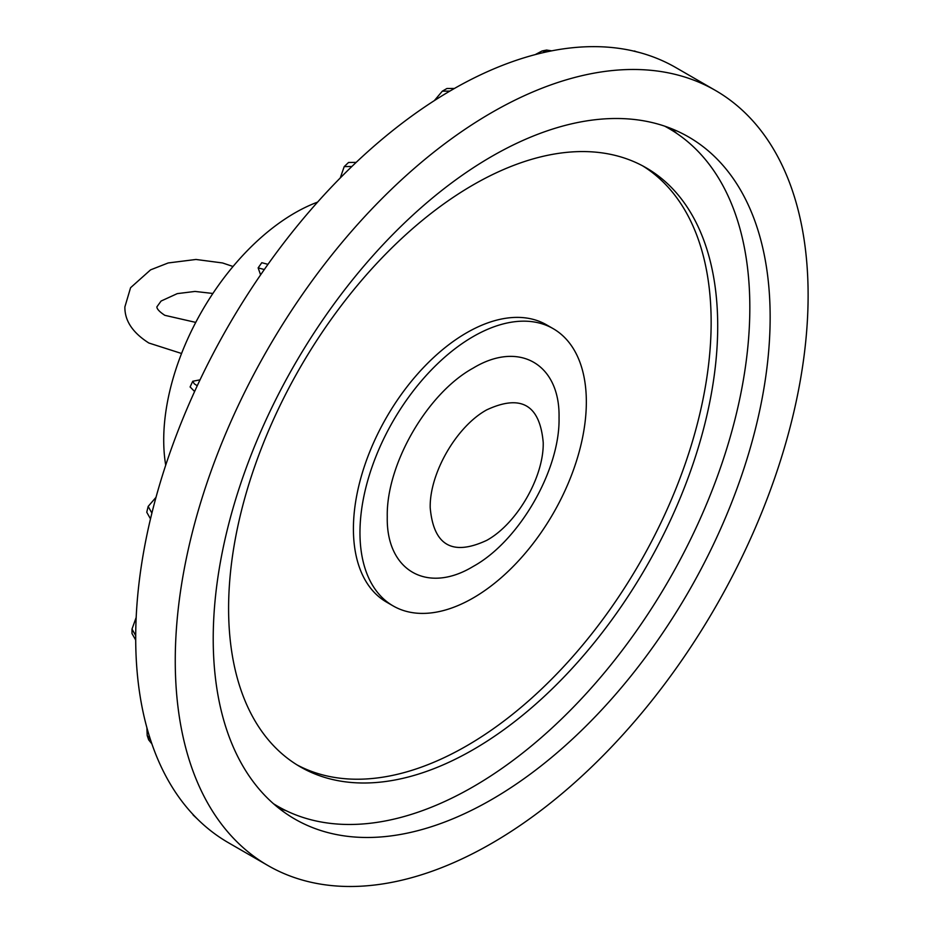<?xml version="1.0" encoding="UTF-8"?>
<svg xmlns="http://www.w3.org/2000/svg" width="933" height="933" viewBox="0 0 933 933"><rect width="100%" height="100%" fill="white"/><g stroke="black" fill="none" stroke-linecap="round" stroke-linejoin="round"><path stroke-width="1.4" d="M200.047 379.836L192.723 381.27L194.309 383.825L197.248 385.761L194.6 391.522L190.122 386.927M808.118 295.294A447.502 258.371 120 0 0 715.436 90.443A447.502 258.371 120 0 0 267.934 348.802A447.502 258.371 120 0 0 267.934 865.532A447.502 258.371 120 0 0 612.771 745.642A447.502 258.371 120 0 0 808.118 295.294M715.436 90.443L675.877 67.608A447.502 258.371 120 0 0 639.945 52.656L632.294 50.755M634.51 50.988L636.294 51.7A447.502 258.371 120 0 0 551.718 50.837L546.575 50.055L542.108 50.965L535.204 54.615M542.108 50.965L547.414 51.712A447.502 258.371 120 0 0 454.394 88.472L446.942 88.507L442.312 91.177L434.358 100.601M442.312 91.177L449.869 91.084A447.502 258.371 120 0 0 356.149 162.389L348.545 162.47L344.207 166.61L340.277 177.923M344.207 166.61L351.858 166.494A447.502 258.371 120 0 0 267.969 264.342L261.8 262.698L258.138 267.876L260.599 274.873M258.138 267.888L264.307 269.532A447.502 258.371 120 0 0 197.248 385.761M194.6 391.522A447.502 258.371 120 0 0 151.892 513.103L148.172 506.409L155.998 497.336M148.172 506.409L146.761 512.24L150.493 518.876A447.502 258.371 120 0 0 135.705 635.641L132.008 629.052L132.008 633.565L135.705 640.038L135.705 635.641M146.901 727.728L147.192 735.507L150.493 739.729A447.502 258.371 -60 0 1 135.705 640.038M191.766 813.133L194.6 816.153A447.502 258.371 -60 0 1 151.892 743.881L148.65 739.834L147.192 735.507M267.934 865.532L228.375 842.697A447.502 258.371 -60 0 1 197.248 818.847L193.084 814.964M136.171 617.459L132.008 629.052M491.679 156.452A393.808 227.36 120 0 0 234.416 503.47A393.808 227.36 120 0 0 294.781 819.034A393.808 227.36 120 0 0 688.589 591.674A393.808 227.36 120 0 0 688.577 136.941A393.808 227.36 120 0 0 491.679 156.452M676.996 133.582A393.808 227.36 120 0 0 670.897 128.427M278.559 807.978A393.808 227.36 120 0 0 286.081 810.684M296.974 764.862A345.851 199.685 120 0 0 639.525 563.345A345.851 199.685 120 0 0 642.767 165.934M473.148 184.897A345.851 199.685 120 0 0 247.21 489.673A345.851 199.685 120 0 0 300.228 766.809A345.851 199.685 120 0 0 646.079 567.124A345.851 199.685 120 0 0 646.079 167.765A345.851 199.685 120 0 0 473.148 184.897M273.486 803.733A391.289 225.914 120 0 0 277.509 806.147A391.289 225.914 120 0 0 668.798 580.244A391.289 225.914 120 0 0 668.786 128.427A391.289 225.914 120 0 0 664.681 126.153M553.187 328.661L546.633 324.882A160.068 92.414 120 0 0 466.593 332.813A160.068 92.414 120 0 0 362.027 473.859A160.068 92.414 120 0 0 386.565 602.123L393.12 605.914A160.068 92.414 120 0 0 553.187 513.5A160.068 92.414 120 0 0 553.187 328.661A160.068 92.414 120 0 0 473.148 336.591A160.068 92.414 120 0 0 368.582 477.649A160.068 92.414 120 0 0 393.12 605.914M165.712 465.17A185.399 107.038 -60 0 1 317.593 202.111M486.711 409.867C456.517 426.404 429.425 473.323 430.206 507.739C433.553 545.443 452.388 556.313 486.711 540.37C516.905 523.833 543.997 476.915 543.216 442.499C539.869 404.794 521.034 393.924 486.711 409.867M473.148 566.459C427.256 594.333 386.075 570.553 387.265 516.87C386.075 464.564 427.256 393.248 473.148 368.115C519.04 340.253 560.22 364.022 559.042 417.704C560.22 470.01 519.04 541.338 473.148 566.459M636.294 51.7A447.502 258.371 -60 0 1 639.945 52.656M547.414 51.712L551.718 50.837M449.869 91.084L454.394 88.472M351.858 166.494L356.149 162.389M264.307 269.532A447.502 258.371 -60 0 1 267.969 264.342M150.493 518.876L151.892 513.103M150.493 739.729L151.892 743.881M194.6 816.153L197.248 818.847M192.746 381.235L190.087 386.997M668.786 128.427L665.101 126.293M277.509 806.147L273.812 804.024M212.876 293.475L195.02 291.434L177.27 293.627L161.082 301.044L156.849 306.91C156.966 309.091 159.625 311.902 164.826 315.319L195.743 322.398M233.028 266.488L222.532 262.954L195.977 259.467L168.197 262.954L150.575 269.859L130.573 287.714L124.882 306.91C124.649 320.66 132.626 332.684 148.837 343.006L181.562 353.49"/></g></svg>
